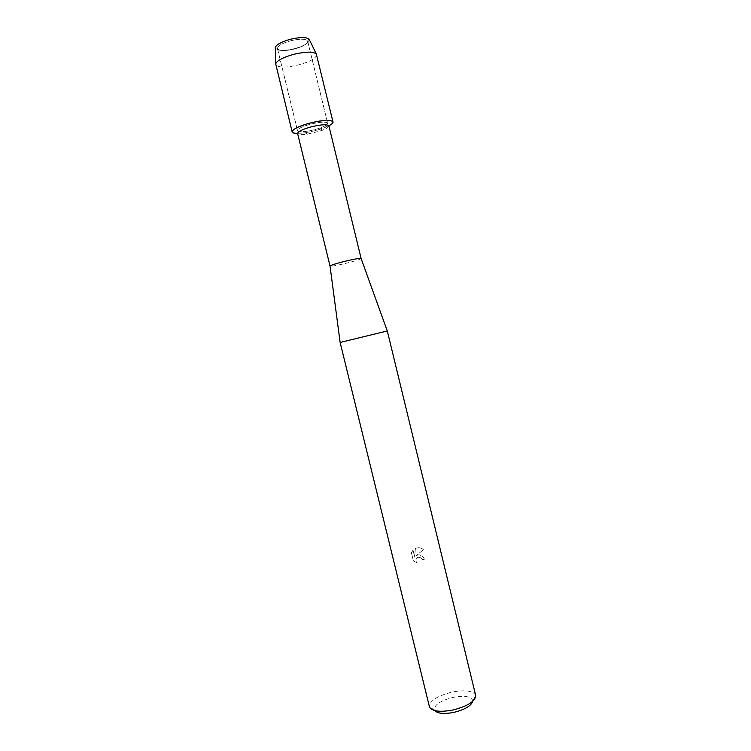 <?xml version="1.0" encoding="UTF-8"?>
<svg xmlns="http://www.w3.org/2000/svg" width="751" height="751" viewBox="0 0 751 751"><rect width="100%" height="100%" fill="white"/><g stroke="black" fill="none" stroke-linecap="round" stroke-linejoin="round"><path stroke-width="0.56" stroke-dasharray="3.75 2.82" d="M294.57 48.993C284.939 51.209 279.241 51.077 277.466 48.58C277.598 45.914 281.972 43.314 290.562 40.807C300.306 38.573 306.014 38.714 307.703 41.211C307.488 43.924 303.113 46.515 294.57 48.993C284.939 51.209 279.241 51.077 277.466 48.58C277.598 45.914 281.972 43.314 290.562 40.807C300.306 38.573 306.014 38.714 307.703 41.211C307.488 43.924 303.113 46.515 294.57 48.993M309.45 39.878C309.112 42.957 304.164 45.877 294.608 48.627C273.458 54.532 267.75 45.079 290.074 39.352C312.303 33.344 316.096 43.333 294.608 48.627C283.831 51.124 277.391 50.984 275.298 48.214M314.256 129.763C304.671 132.007 299.095 132.279 297.518 130.59C297.828 128.637 302.277 126.468 310.867 124.075C320.555 121.822 326.15 121.54 327.633 123.248C327.248 125.229 322.789 127.407 314.256 129.763C304.671 132.007 299.095 132.279 297.518 130.59C297.828 128.637 302.277 126.468 310.867 124.075C320.555 121.822 326.15 121.54 327.633 123.248C327.248 125.229 322.789 127.407 314.256 129.763M328.9 125.877C328.919 127.266 326.122 128.965 320.517 130.956L307.394 134.157C301.489 134.964 298.231 134.748 297.603 133.509M314.838 130.74L304.972 132.749L297.584 133.368C302.353 133.312 308.098 132.429 314.838 130.74L328.854 125.746C325.249 127.576 320.574 129.238 314.838 130.74M361.118 258.513C360.227 259.377 355.448 260.907 346.793 263.113C337.124 265.441 331.538 266.436 330.036 266.098M387.281 330.966L340.156 342.447M415.857 555.796C418.401 554.304 420.767 554.557 422.963 556.557L418.401 554.811L415.866 555.759L423.545 549.676L415.866 555.759M475.693 695.398C473.177 690.713 465.235 689.625 451.867 692.131C437.251 695.933 429.75 700.786 429.375 706.691M413.031 550.126L414.608 556.651L415.425 548.39C418.363 547.216 421.067 547.657 423.545 549.704C421.546 547.967 419.274 547.376 416.721 547.901L415.425 548.361L414.608 556.622L413.031 550.126L411.426 552.839L413.379 560.856L416.401 562.48C414.956 559.617 415.801 557.777 418.927 556.96L421.339 557.946L422.269 559.598L424.428 559.185L422.963 556.529L424.428 559.223L422.269 559.626L421.33 557.984C416.88 556.463 415.237 557.974 416.401 562.518L413.379 560.884L411.417 552.839M472.698 701.35L472.717 700.561C471.027 696.355 464.428 695.313 452.9 697.426C440.349 700.739 434.172 704.898 434.397 709.902L434.773 710.587M411.417 552.877L413.031 550.164M316.65 54.626C316.302 58.146 310.351 61.554 298.785 64.868C285.765 67.89 278.067 67.797 275.692 64.614M277.466 48.58L297.518 130.59L277.466 48.58M307.394 134.157L304.972 132.749M434.397 709.902L429.497 707.067M472.717 700.561L475.758 695.792M320.517 130.956L322.019 128.59M307.703 41.211L327.633 123.248L307.703 41.211"/><path stroke-width="1.13" d="M330.036 266.098L297.603 133.509C297.931 131.509 302.559 129.266 311.487 126.788C321.559 124.441 327.37 124.14 328.9 125.877L361.118 258.513M297.584 133.368C286.309 133.631 293.857 127.126 310.247 123.033C327.68 118.386 339.79 120.423 328.854 125.746C331.782 124.215 333.162 122.929 332.984 121.897C330.984 119.587 323.409 119.963 310.247 123.033C298.588 126.281 292.552 129.219 292.148 131.857C292.468 132.852 294.279 133.359 297.584 133.368M330.027 266.061L330.027 266.014C330.947 265.169 335.706 263.639 344.324 261.451C353.984 259.123 359.579 258.119 361.09 258.438L361.118 258.485M340.156 342.447L387.3 330.966L475.758 695.792C475.017 701.5 467.479 706.222 453.135 709.967C440.095 712.37 432.21 711.404 429.497 707.067L340.137 342.456L330.027 266.014M434.773 710.587C437.72 713.638 444.132 714.22 453.989 712.352C464.916 709.573 471.149 705.902 472.698 701.35M275.298 48.214L275.279 47.444C276.443 44.544 281.381 41.84 290.074 39.352C299.959 37.024 306.305 36.977 309.121 39.193L309.45 39.878M292.148 131.857L275.692 63.826C277.1 60.512 283.033 57.367 293.5 54.382C305.404 51.584 312.998 51.434 316.293 53.931L332.984 121.897M361.09 258.438L387.281 330.975M275.279 47.444L275.692 63.826M309.121 39.193L316.293 53.931"/></g></svg>
